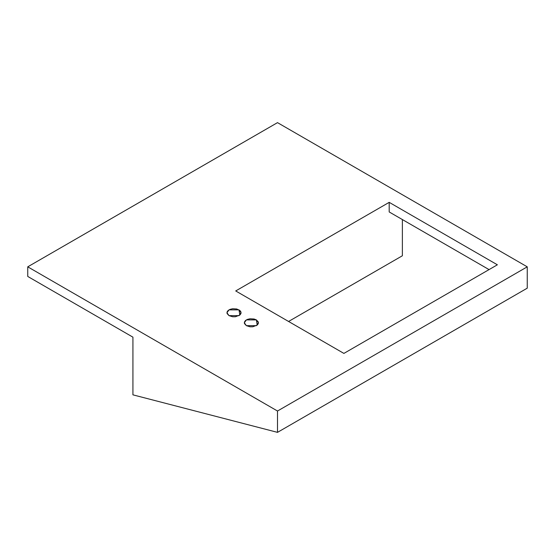 <?xml version="1.0" encoding="UTF-8"?>
<svg xmlns="http://www.w3.org/2000/svg" width="555" height="555" viewBox="0 0 555 555"><rect width="100%" height="100%" fill="white"/><g stroke="black" fill="none" stroke-linecap="round" stroke-linejoin="round"><path stroke-width="0.83" d="M257.222 325.077L256.382 319.895L258.45 322.781L256.382 325.667L246.392 325.667L250.007 326.784L252.761 326.784L257.256 325.05L258.311 323.579L258.311 321.983L256.382 319.895L254.086 319.014L250.007 318.778L247.461 319.389L245.511 320.512L244.457 321.983L244.457 323.579L246.392 325.667L244.318 322.781L246.392 319.895L256.382 319.895L257.222 325.077M239.843 315.046L239.004 309.863L241.071 312.749L239.004 315.635L229.014 315.635L232.628 316.752L235.389 316.752L239.885 315.018L240.939 313.547L240.939 311.952L239.885 310.481L236.714 308.982L232.628 308.747L230.082 309.357L228.133 310.481L227.078 311.952L227.078 313.547L229.014 315.635L226.946 312.749L229.014 309.863L239.004 309.863L239.843 315.046M527.25 266.83L277.5 411.019L27.75 266.83L277.5 122.641L527.25 266.83L277.5 122.641L27.75 266.83L27.75 276.445L27.75 266.83L277.5 411.019L277.5 432.359L132.922 394.841L132.922 337.162L27.75 276.445L132.922 337.162L132.922 394.841L277.5 432.359L277.5 411.019L527.25 266.83L527.25 288.17L527.25 266.83M389.194 202.346L235.715 290.952L343.899 353.41L497.377 264.797L389.194 202.346L389.194 211.954L489.052 269.605L389.194 211.954L389.194 202.346L235.715 290.952L343.899 353.41L497.377 264.797L389.194 202.346M402.375 255.765L402.375 219.565L402.375 255.765L288.572 321.47L402.375 255.765M527.25 288.17L277.5 432.359L527.25 288.17"/></g></svg>
